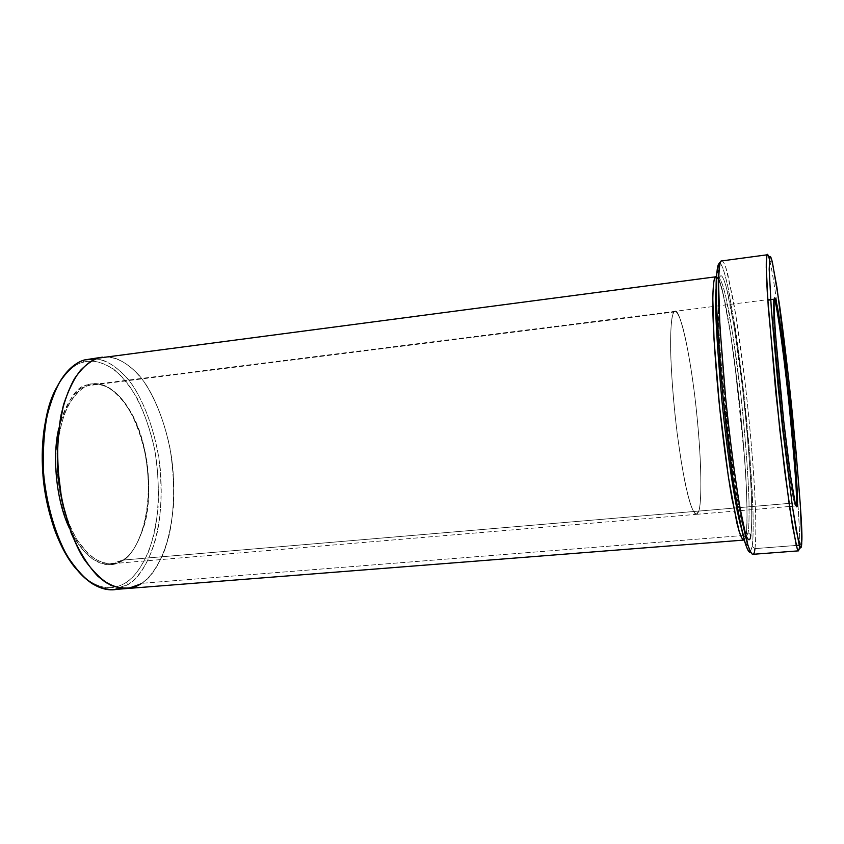 <?xml version="1.0" encoding="UTF-8"?>
<svg xmlns="http://www.w3.org/2000/svg" width="844" height="844" viewBox="0 0 844 844"><rect width="100%" height="100%" fill="white"/><g stroke="black" fill="none" stroke-linecap="round" stroke-linejoin="round"><path stroke-width="0.63" stroke-dasharray="4.22 3.17" d="M69.398 528.249C89.031 569.267 111.798 567.928 121.884 560.996L122.475 560.121L795.196 502.876L122.475 560.121C130.208 556.66 137.308 545.53 143.797 526.74C153.218 499.3 149.219 444.039 131.959 414.077C116.145 385.117 98.421 381.836 88.335 385.624C81.731 387.523 74.873 394.391 67.784 406.228C63.363 415.765 60.008 428.066 57.73 443.142C56.495 459.727 57.36 477.113 60.314 495.301C64.566 512.804 70.189 527.722 77.184 540.054L88.008 553.601C102.662 566.303 114.594 564.784 122.475 560.121L121.884 560.996C113.919 565.712 101.86 567.263 87.048 554.455C79.547 546.543 72.616 535.286 66.243 520.706L59.048 495.597C54.195 468.156 55.324 441.169 60.494 421.599C68.142 397.44 78.925 387.913 87.407 384.875L88.335 385.624L673.987 312.016C671.159 313.409 667.942 340.881 674.43 409.15C677.51 438.004 681.066 462.596 685.117 482.905C690.202 506.632 694.074 514.407 696.395 514.344L698.705 511.095L696.395 514.334C694.623 514.745 692.059 509.407 688.725 498.308C684.104 481.259 678.249 446.497 674.43 409.15C667.942 340.881 671.159 313.409 673.987 312.016L92.967 384.547C107.652 379.737 138.532 405.415 147.099 462.934C154.273 519.999 135.008 554.519 122.475 560.121L111.798 563.718C102.198 564.425 88.894 558.39 76.129 538.324C66.454 521.086 60.219 499.838 57.403 474.602C53.868 414.657 76.182 388.103 88.335 385.624L87.407 384.875C76.941 385.835 67.425 400.225 58.869 428.066M795.945 505.524C795.618 506.98 794.921 505.482 793.845 501.03C791.461 491.904 785.068 446.402 779.75 393.926C774.813 342.031 772.608 312.08 773.146 304.083L773.505 299.514L774.412 298.386L773.505 299.514C772.503 300.686 773.093 328.242 780.162 397.935C784.129 436.074 788.707 471.712 791.619 489.277C793.645 500.714 794.974 506.273 795.628 505.957L795.945 505.524M799.511 545.762L801.768 542.66L799.532 545.192L799.563 544.127C799.912 538.155 799.194 522.003 797.401 495.702C799.268 523.28 799.975 539.78 799.532 545.192L798.487 550.858M777.735 308.556C774.212 283.616 771.564 267.675 769.781 260.733L769.39 259.15C771.152 265.301 773.937 281.769 777.735 308.556M721.029 261.018C722.432 259.509 724.637 262.758 727.876 274.616L735.915 315.635L745.157 383.155C749.493 421.304 752.721 458.218 754.452 486.745C756.414 522.636 756.002 540.804 754.916 548.611L752.183 546.49C753.112 541.036 753.365 528.724 752.953 509.565L749.831 455.686L742.773 383.767L738.247 348.171L729.332 293.438C726.737 281.242 724.521 272.623 722.675 267.58C721.061 264.193 719.763 262.948 718.803 263.834M126.083 582.497C133.774 577.813 141.254 567.601 148.502 551.86C152.891 539.791 156.077 525.158 158.06 507.94C158.999 489.425 157.912 470.161 154.8 450.168C148.607 420.745 137.688 396.131 125.429 380.549C108.939 361.949 93.768 359.175 82.997 362.319L84.495 359.934L82.997 362.319C91.289 359.491 101.407 361.686 113.328 368.923C121.452 375.517 129.417 385.339 137.234 398.389C144.598 413.423 150.454 430.683 154.8 450.168C159.822 480.067 159.189 509.491 154.431 532.374C147.267 561.186 135.905 575.956 126.083 582.497C115.596 589.239 97.493 593.269 76.087 568.856C97.493 593.269 115.596 589.239 126.083 582.497L128.372 584.364L126.083 582.497M96.142 358.784C105.658 359.618 116.177 366.264 127.697 378.713C142.815 397.397 156.119 431.601 160.255 468.853C166.173 536.868 143.638 576.283 128.372 584.364C137.941 577.94 148.913 563.876 156.288 536.784C161.563 514.429 162.428 488.159 158.894 457.976C153.956 428.794 144.229 402.915 132.54 385.149C116.651 363.479 100.89 357.529 89.306 358.89M750.822 534.896L748.09 532.775C748.934 528.217 749.229 518.026 749.008 502.18C748.428 479.075 745.737 439.735 740.926 395.847C737.192 363.247 732.951 333.686 729.132 312.723C724.184 286.939 720.765 278.351 718.814 278.425L720.259 276.21C721.493 274.068 723.561 277.929 726.473 287.793L733.805 324.518L742.224 385.624C746.233 421.356 749.029 452.669 750.611 479.55C752.331 511.939 751.867 528.091 750.822 534.896C750.052 540.55 748.343 540.614 745.685 535.096C743.617 529.04 741.064 518.163 738.036 502.486L728.077 433.763L720.481 355.176L718.645 324.402L718.297 287.804C718.793 281.579 719.447 277.718 720.259 276.21L718.033 279.016C717.326 279.818 716.735 282.592 716.271 287.34C716.735 282.592 717.326 279.818 718.033 279.016L716.472 278.72L718.814 278.425C720.291 278.003 722.569 283.848 725.661 295.959L733.035 335.785L740.926 395.847C745.737 439.735 748.428 479.075 749.008 502.18C749.229 518.026 748.934 528.217 748.09 532.775L750.822 534.896C751.688 530.053 751.941 518.891 751.582 501.389C750.801 475.868 747.573 432.096 742.224 385.624C738.12 351.399 733.658 322.028 729.849 302.658C724.975 279.258 721.915 274.005 720.259 276.21C718.17 278.583 716.155 299.377 721.367 366.802L731.094 457.511C736.569 496.061 741.074 520.864 744.608 531.931M741.697 529.23C743.575 535.085 745.02 537.818 746.033 537.417L748.09 532.775L746.033 537.417C745.02 537.818 743.575 535.085 741.697 529.23M744.271 539.854L746.624 533.387L748.09 532.775L746.624 533.387L745.906 535.286L141.623 583.309C148.966 578.689 156.14 568.93 163.145 554.033C171.944 532.416 176.797 496.156 171.438 456.625C166.521 427.359 156.889 401.385 145.347 383.556C129.66 361.791 114.119 355.778 102.715 357.118C114.119 355.778 129.66 361.791 145.347 383.556C156.889 401.385 166.521 427.359 171.438 456.625C174.972 486.904 174.17 513.236 169.022 535.634C161.816 562.8 151.044 576.874 141.623 583.309L745.906 535.286L744.271 539.854M770.678 299.863L773.505 299.514L770.678 299.863M752.637 554.329C753.713 553.97 754.473 552.071 754.916 548.611L796.272 545.446L754.916 548.611C755.781 543.209 756.024 531.404 755.644 513.173C754.842 486.661 751.656 441.939 746.212 392.46C742.003 355.725 737.276 322.545 733.056 299.029L726.072 268.255C724.31 263.317 722.875 260.743 721.768 260.511M767.323 254.371L768.409 255.964M107.536 356.896C116.778 357.107 127.159 363.089 138.69 374.841C153.893 392.639 167.756 426.589 172.482 464.559C179.445 534.157 156.878 575.281 141.623 583.309L127.033 588.521L141.623 583.309C149.304 578.52 156.752 568.075 163.958 551.997C168.315 539.675 171.459 524.725 173.4 507.16C174.297 488.254 173.168 468.599 170.013 448.185C163.768 418.139 152.796 392.977 140.505 377.004C123.973 357.93 108.781 354.997 97.978 358.162L102.367 357.17M716.018 276.294C717.558 275.861 719.921 281.801 723.108 294.113L730.682 334.604L738.753 395.699C742.404 429.839 744.872 459.231 746.159 483.876C747.552 513.711 746.993 528.745 745.906 535.286C747.953 527.363 747.868 481.312 739.386 401.491C735.63 368.111 731.716 339.763 727.644 316.458C722.538 288.69 718.803 277.771 716.577 276.421M720.069 263.412C721.82 264.067 724.426 271.789 727.897 286.58L736.01 332.568L744.461 398.737C748.259 434.955 750.833 465.972 752.215 491.788C753.724 523.185 753.238 539.274 752.183 546.49L750.379 551.839L752.183 546.49L754.916 548.611M97.978 358.162L97.967 358.162C88.504 361.274 76.846 370.505 67.14 393.832C60.24 412.769 56.242 439.872 57.835 471.184C60.726 502.876 69.525 533.134 81.372 554.74C89.538 567.379 97.704 576.642 105.838 582.508C113.623 586.685 120.692 588.69 127.033 588.521L126.684 588.553M113.55 589.587L128.372 584.364L120.259 588.257M56.97 386.953C66.064 372.025 74.747 363.806 82.997 362.319C74.747 363.806 66.064 372.025 56.97 386.953M121.884 560.996C135.262 555.679 155.929 515.399 145.379 454.642C139.84 430.208 131.864 411.534 121.441 398.6C108.085 383.914 95.952 382.1 87.407 384.875C97.598 381.055 115.501 384.4 131.464 413.613C148.892 443.86 152.912 499.595 143.406 527.289C136.865 546.258 129.691 557.494 121.884 560.996M698.705 511.095C701.28 505.683 702.809 468.631 695.783 404.466C688.377 339.657 678.323 307.606 675.052 311.32L673.987 312.016C675.4 309.98 677.553 312.554 680.443 319.739C684.484 331.281 690.139 359.027 694.686 395.203C702.809 463.198 701.491 506.115 698.705 511.095C697.587 515.209 695.635 514.967 692.85 510.367C690.751 505.493 688.314 497.021 685.539 484.952C682.627 470.424 679.81 453.059 677.099 432.856C673.343 401.638 671.138 371.487 670.632 350.133C670.326 323.906 672.151 314.474 673.987 312.016C672.151 314.474 670.326 323.906 670.632 350.133C671.138 371.487 673.343 401.638 677.099 432.856L681.224 461.626C684.167 478.506 686.932 491.672 689.516 501.114C694.369 516.581 697.186 515.726 698.705 511.095C701.491 506.115 702.809 463.198 694.686 395.203C691.109 367.71 687.438 346.262 683.693 330.88C679.051 313.208 675.865 309.853 673.987 312.016L675.052 311.32C678.323 307.606 688.377 339.657 695.783 404.476C702.809 468.631 701.28 505.683 698.705 511.095M774.264 299.251L773.505 299.514L774.264 299.251M793.845 501.03L794.974 501.906M773.146 304.083L774.064 302.985M772.492 262.716L769.781 260.733M801.8 541.626L799.563 544.127M718.814 278.425L718.139 284.017L718.096 314.295C719.141 343.666 722.569 386.647 727.38 428.625C732.275 470.277 738.015 505.915 742.256 524.356L746.033 537.417L746.624 533.387C747.784 511.622 746.286 480.943 744.788 460.328L734.385 359.713C729.775 326.491 725.513 302.3 721.62 287.16L718.814 278.425M696.395 514.334L789.478 506.474M792.389 506.231L795.628 505.957M111.798 563.718L696.395 514.344M92.967 384.547L767.745 299.662M770.635 299.303L773.864 298.892M143.797 526.74L143.406 527.289"/><path stroke-width="1.27" d="M796.293 502.792L795.945 505.524L796.293 502.792L795.196 502.876L796.293 502.792C797.295 497.316 794.805 463.725 788.823 402.008C782.198 339.014 775.689 299.008 774.264 299.251C775.689 299.008 782.198 339.014 788.823 402.008C794.805 463.725 797.295 497.316 796.293 502.792L797.401 503.646L796.293 502.792M774.412 298.386L774.064 302.985C773.558 311.035 775.794 341.282 780.795 393.726C786.165 446.75 792.6 492.717 794.974 501.906C796.525 507.919 797.327 508.499 797.401 503.646C797.264 507.803 796.504 507.466 795.132 502.613L790.617 476.164L783.844 422.253L775.72 337.062C773.821 310.202 773.885 300.738 774.412 298.386C774.824 296.434 775.815 299.251 777.408 306.826C779.74 318.948 783.781 347.707 787.969 384.927C795.681 454.863 798.118 498.667 797.401 503.646C798.118 498.667 795.681 454.863 787.969 384.927L779.402 318.462C776.438 300.053 774.992 296.349 774.412 298.386M769.781 256.998C770.224 255.31 771.131 257.22 772.492 262.716L779.392 303.998C783.485 333.264 788.549 375.981 792.727 417.179C799.637 490.459 802.655 531.942 801.8 541.626L800.355 505.556L796.008 451.287L788.655 378.734L776.934 287.35L772.06 260.996C771.026 257.494 770.255 256.165 769.781 256.998L769.19 269.236L771.332 309.305L778.041 385.455L782.884 430.915L792.558 507.392L796.219 530.517L800.471 547.967C801.178 547.999 801.61 546.226 801.768 542.66C801.557 548.094 800.756 550.151 798.825 543.304L792.558 507.392L782.884 430.915L771.332 309.305L769.19 269.236L769.781 256.998L766.922 254.835L769.781 256.998M797.401 495.702C794.499 452.405 785.11 360.652 777.735 308.556C785.11 360.652 794.499 452.405 797.401 495.702M768.409 255.964L769.39 259.15C768.188 254.814 767.365 253.379 766.922 254.835L721.029 261.018C719.774 262.241 718.951 269.415 718.582 282.54L719.89 326.28L725.597 397.44C729.775 438.279 734.997 478.084 739.829 506.97L747.826 544.802C749.831 550.826 751.434 554.002 752.637 554.329L798.487 550.858L797.221 548.758L792.527 526.202L784.688 470.941L775.752 392.059L767.418 294.556C765.793 266.588 766.13 257.072 766.922 254.835L766.236 267.042L768.251 307.079L779.75 429.396L789.646 507.613L796.23 545.287C798.308 552.788 799.215 551.069 799.511 545.762M718.803 263.834C718.012 264.626 717.358 267.622 716.841 272.834C714.836 286.464 716.915 328.105 723.055 397.746C729.923 467.27 740.167 528.513 745.263 543.304C747.573 550.383 749.282 553.231 750.379 551.839C749.272 552.282 747.763 550.077 745.874 545.213C743.722 538.261 741.137 526.92 738.131 511.211L733.257 481.291L723.698 404.076L720.09 365.093L716.503 304.916L716.746 273.889L718.803 263.834L721.029 261.018L718.803 263.834L720.069 263.412M102.367 357.17L84.495 359.934L96.142 358.784M716.271 287.34C714.467 299.884 716.292 337.136 721.757 399.096C727.844 460.877 737.034 515.621 741.697 529.23C737.034 515.621 727.844 460.877 721.757 399.096C716.292 337.136 714.467 299.884 716.271 287.34M716.577 276.421L715.227 276.874L716.472 278.72L715.227 276.874C713.992 278.182 713.18 285.188 712.79 297.911L714.045 339.921L719.552 406.713L728.372 476.86L736.833 522.826C740.336 536.584 742.741 540.814 744.271 539.854L743.743 540.086C742.593 539.801 741.074 536.984 739.207 531.646L731.832 498.065C727.412 472.429 722.675 437.034 718.919 400.541C715.459 364.629 713.496 334.182 712.916 313.483C712.431 288.163 713.739 279.195 715.227 276.874L97.978 358.162C90.624 360.135 82.849 366.887 74.641 378.418C69.366 387.649 64.84 399.782 61.084 414.805C58.099 431.622 57.012 450.411 57.835 471.184C60.726 502.876 69.525 533.134 81.372 554.74C89.538 567.379 97.704 576.642 105.838 582.508C113.623 586.685 120.681 588.69 127.033 588.532L743.743 540.086M767.776 300.232L770.678 299.863L767.776 300.232M799.342 545.203L796.272 545.446L799.342 545.203M97.978 358.162C92.46 360.114 86.637 364.175 80.518 370.347C74.304 378.165 68.68 389.506 63.638 404.371C59.354 421.662 57.297 441.908 57.466 465.118L61.812 500.408L71.128 532.975C79.368 551.807 88.272 566.208 97.841 576.188C116.704 592.203 131.759 589.639 141.623 583.309C134.09 588.817 124.005 589.555 111.355 585.536C102.43 580.809 93.262 571.905 83.841 558.834C74.736 542.861 67.393 523.375 61.812 500.408C57.93 476.491 56.801 453.661 58.415 431.906L63.638 404.371C68.68 389.506 74.304 378.165 80.507 370.347C86.637 364.175 92.46 360.114 97.978 358.162L107.536 356.896M744.608 531.931C748.037 541.278 750.105 542.259 750.822 534.896M120.259 588.257C105.669 594.281 75.58 585.008 55.293 529.927C43.993 495.924 40.47 462.406 44.721 429.353C52.043 379.779 71.962 363.553 84.495 359.934C77.026 361.918 69.124 368.67 60.779 380.19C55.398 389.411 50.788 401.512 46.947 416.493C43.888 433.267 42.749 452.004 43.54 472.714C46.409 504.301 55.282 534.452 67.267 555.964C75.538 568.561 83.799 577.771 92.049 583.615C99.94 587.772 107.104 589.756 113.55 589.587L126.684 588.553M76.087 568.856C60.536 551.09 46.114 514.334 42.981 475.657C41.261 435.451 45.924 405.88 56.97 386.953C51.125 397.25 46.779 411.756 43.941 430.472C39.763 462.85 43.213 495.692 54.29 528.998C60.641 546.121 67.9 559.403 76.087 568.856M58.869 428.066C52.117 454.948 55.809 499.975 69.398 528.249M754.916 548.611C754.188 557.262 751.888 556.217 748.037 545.498C742.942 530.538 732.581 468.156 725.576 397.271C719.288 326.28 717.126 283.89 719.099 270.101C719.605 264.816 720.249 261.788 721.029 261.018M789.478 506.474L792.389 506.231M767.745 299.662L770.635 299.303M43.941 430.472L44.721 429.353M54.29 528.998L55.293 529.927M716.841 272.834L719.099 270.101M745.263 543.304L748.037 545.498"/></g></svg>
